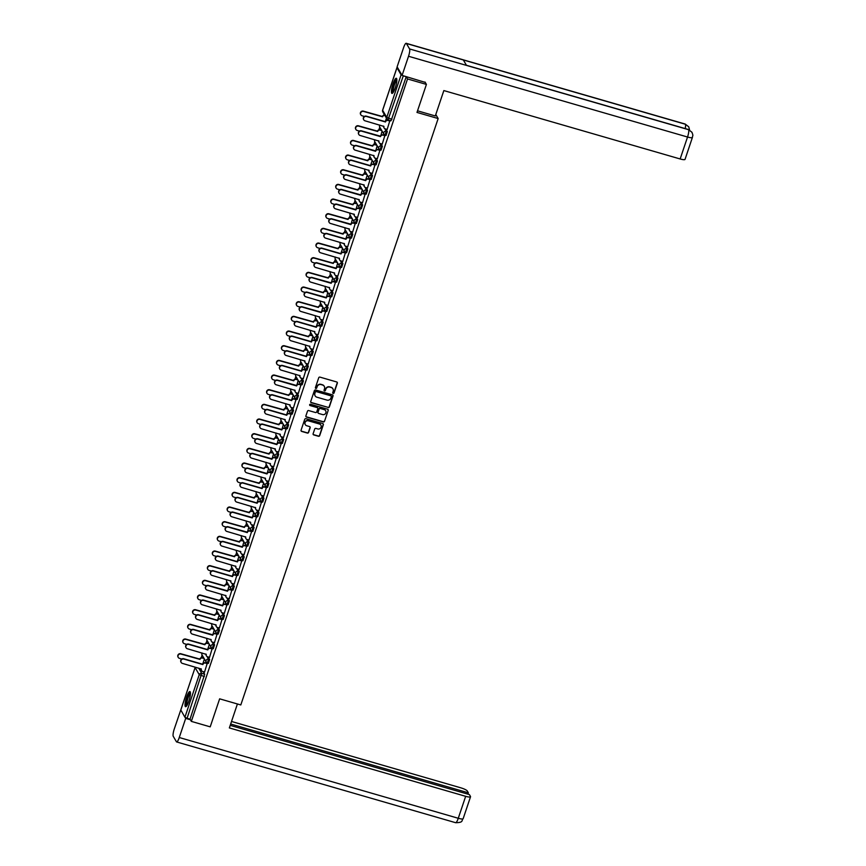 <?xml version="1.0" encoding="UTF-8"?>
<svg xmlns="http://www.w3.org/2000/svg" width="866" height="866" viewBox="0 0 866 866"><rect width="100%" height="100%" fill="white"/><g stroke="black" fill="none" stroke-linecap="round" stroke-linejoin="round"><path stroke-width="1.3" d="M333.183 393.424A0.693 0.66 149.8 0 0 334.049 392.969L337.35 383.162A0.996 0.953 149.8 0 0 336.722 381.971L319.955 377.121A0.996 0.953 149.8 0 0 318.72 377.771L315.419 387.578A0.693 0.66 149.8 0 0 315.852 388.412A0.693 0.66 149.8 0 0 316.718 387.957L317.151 386.68A3.172 3.042 149.8 0 1 321.124 384.591L322.52 385.002A3.172 3.042 149.8 0 1 324.512 388.812L324.079 390.079A0.693 0.66 149.8 0 0 324.512 390.912A0.693 0.66 149.8 0 0 325.389 390.458L325.811 389.191A3.172 3.042 149.8 0 1 329.784 387.102L331.18 387.503A3.172 3.042 149.8 0 1 333.172 391.324L332.739 392.59A0.693 0.66 149.8 0 0 333.183 393.424M332.739 392.991A0.693 0.66 149.8 0 0 333.897 392.72L337.199 382.913A0.996 0.953 149.8 0 0 337.188 382.274M315.408 387.979A0.693 0.66 149.8 0 0 316.577 387.697L317.151 386.68M324.068 390.49A0.693 0.66 149.8 0 0 325.237 390.209L325.811 389.191M395.275 87.802A7.881 1.678 -73.9 0 0 396.325 78.265A7.881 1.678 -73.9 0 0 392.991 83.883A7.881 1.678 -73.9 0 0 391.941 93.42A7.881 1.678 -73.9 0 0 395.275 87.802M188.875 701.081A7.881 1.678 -73.9 0 0 189.925 691.555A7.881 1.678 -73.9 0 0 186.591 697.173A7.881 1.678 -73.9 0 0 185.541 706.699A7.881 1.678 -73.9 0 0 188.875 701.081M313.124 433.714A0.996 0.953 149.8 0 0 313.752 434.916L318.45 436.269A0.996 0.953 149.8 0 0 319.695 435.62L323.354 424.73A0.996 0.953 149.8 0 0 322.737 423.539L305.969 418.689A0.996 0.953 149.8 0 0 304.724 419.339L301.065 430.229A0.996 0.953 149.8 0 0 301.682 431.42L307.365 433.065A0.996 0.953 149.8 0 0 308.61 432.415L310.18 427.75A0.996 0.953 149.8 0 0 309.552 426.559L306.737 425.747A2.652 2.544 149.8 0 1 305.546 421.71A2.652 2.544 149.8 0 1 308.393 420.811L319.435 424.004A2.652 2.544 149.8 0 1 320.626 428.031A2.652 2.544 149.8 0 1 317.779 428.941L315.938 428.41A0.996 0.953 149.8 0 0 314.694 429.06L313.124 433.714M425.033 82.032L426.418 84.413L416.99 112.428L438.153 118.555L240.802 704.956L219.639 698.83L210.211 726.845L191.332 721.378L407.529 78.947L406.23 76.728L403.296 75.872L388.033 119.833A2.024 1.938 149.8 0 1 386.918 118.978A2.024 2.024 0 0 0 388.109 119.898L390.977 120.688M426.418 84.413L407.529 78.947M328.106 407.572A0.996 0.953 149.8 0 0 329.351 406.923L333.02 396.033A0.996 0.953 149.8 0 0 332.392 394.842L315.625 389.992A0.996 0.953 149.8 0 0 314.38 390.642L310.721 401.532A0.996 0.953 149.8 0 0 311.338 402.722L327.965 407.323A0.996 0.953 149.8 0 0 329.21 406.674L332.869 395.784A0.996 0.953 149.8 0 0 332.858 395.145M328.182 410.387L324.523 421.277A0.996 0.953 149.8 0 1 323.278 421.926L306.51 417.076A0.996 0.953 149.8 0 1 305.893 415.875L307.462 411.22A0.996 0.953 149.8 0 1 308.697 410.571L315.505 412.53A0.996 0.953 149.8 0 0 316.74 411.88L317.79 408.795A0.996 0.953 149.8 0 0 317.162 407.594L310.082 405.548A0.693 0.66 149.8 0 1 309.768 404.498A0.693 0.66 149.8 0 1 310.515 404.26L327.565 409.196A0.996 0.953 149.8 0 1 328.182 410.387L324.523 421.277M203.218 671.637L204.701 674.192L201.767 673.337L187.088 718.304L184.902 717.254L180.821 709.99M384.136 114.182L383.811 115.156M379.773 127.14L378.875 129.824M374.837 141.797L373.939 144.481M369.901 156.465L369.003 159.149M364.965 171.132L364.066 173.817M360.04 185.789L359.13 188.474M355.103 200.457L354.194 203.142M350.167 215.125L349.258 217.81M345.231 229.793L344.322 232.478M345.231 245.955L346.779 248.607L345.512 252.363A2.024 1.938 -30.2 0 1 344.408 251.508L340.262 244.407L339.385 247.135M335.358 259.118L334.449 261.803M330.422 273.786L329.524 276.471M325.486 288.443L324.588 291.128M320.55 303.111L319.651 305.795M315.614 317.779L314.715 320.463M310.678 332.447L309.779 335.131M305.752 347.104L304.843 349.788M300.816 361.772L299.907 364.456M295.88 376.439L294.97 379.124M290.944 391.096L290.034 393.781M286.007 405.764L285.098 408.449M281.071 420.432L280.162 423.117M276.135 435.1L275.236 437.785M271.199 449.757L270.3 452.442M266.263 464.425L265.364 467.11M261.326 479.093L260.428 481.777M261.337 495.255L262.885 497.907L261.619 501.674A2.024 1.938 -30.2 0 1 260.504 500.808L256.368 493.707L255.492 496.435M251.454 508.418L250.555 511.102M246.529 523.086L245.619 525.77M241.592 537.743L240.683 540.438M236.656 552.411L235.747 555.095M231.72 567.078L230.811 569.763M226.784 581.746L225.874 584.431M221.848 596.403L220.949 599.088M216.911 611.071L216.013 613.756M211.975 625.739L211.077 628.424M207.039 640.396L206.14 643.081M202.103 655.064L201.204 657.749M191.332 721.378L190.033 719.159L187.088 718.304M397.516 67.537L396.964 67.721L401.099 74.822L403.296 75.872M387.167 129.435L389.83 120.742M382.242 144.092L384.894 135.41M377.305 158.759L379.957 150.078M372.369 173.427L375.021 164.746M367.433 188.084L370.085 179.403M362.497 202.752L365.149 194.071M357.561 217.42L360.213 208.738M352.624 232.088L355.276 223.396M347.688 246.745L350.351 238.063M342.752 261.413L345.415 252.731M337.816 276.081L340.479 267.388M332.88 290.738L335.543 282.056M327.954 305.406L330.606 296.724M323.018 320.074L325.67 311.392M318.082 334.741L320.734 326.049M313.146 349.399L315.798 340.717M308.209 364.066L310.862 355.385M303.273 378.734L305.925 370.042M298.337 393.391L300.989 384.71M293.401 408.059L296.064 399.378M288.465 422.727L291.128 414.045M283.528 437.384L286.191 428.702M278.592 452.052L281.255 443.37M273.667 466.72L276.319 458.038M268.731 481.388L271.383 472.695M263.794 496.045L266.447 487.363M258.858 510.713L261.51 502.031M253.922 525.381L256.574 516.699M248.986 540.038L251.638 531.356M244.05 554.705L246.702 546.024M239.113 569.373L241.776 560.692M234.177 584.041L236.84 575.349M229.241 598.698L231.904 590.017M224.305 613.366L226.968 604.685M219.369 628.034L222.032 619.352M214.443 642.691L217.095 634.009M209.507 657.359L212.159 648.677M204.571 672.027L207.223 663.345M208.154 656.969L209.637 659.524L208.598 659.221L207.331 662.977A2.024 1.938 -30.2 0 1 206.065 660.552A2.024 1.938 -30.2 0 1 208.598 659.221L207.05 656.569M213.09 642.301L214.573 644.856L213.534 644.553L212.267 648.32A2.024 1.938 -30.2 0 1 211.001 645.884A2.024 1.938 -30.2 0 1 213.534 644.553L211.986 641.901M218.026 627.644L219.509 630.199L218.47 629.896L217.204 633.652A2.024 1.938 -30.2 0 1 215.937 631.227A2.024 1.938 -30.2 0 1 218.47 629.896L216.922 627.233M222.963 612.976L224.446 615.531L223.406 615.228L222.14 618.984A2.024 1.938 -30.2 0 1 220.873 616.56A2.024 1.938 -30.2 0 1 223.406 615.228L221.858 612.565M227.888 598.309L229.382 600.863L228.343 600.56L227.076 604.327A2.024 1.938 -30.2 0 1 225.809 601.892A2.024 1.938 -30.2 0 1 228.343 600.56L226.795 597.908M232.824 583.641L234.318 586.195L233.268 585.892L232.012 589.659A2.024 1.938 -30.2 0 1 230.746 587.224A2.024 1.938 -30.2 0 1 233.268 585.892L231.72 583.24M237.76 568.984L239.254 571.538L238.204 571.235L236.938 574.992A2.024 1.938 -30.2 0 1 235.682 572.567A2.024 1.938 -30.2 0 1 238.204 571.235L236.656 568.572M242.696 554.316L244.19 556.87L243.14 556.567L241.874 560.324A2.024 1.938 -30.2 0 1 240.607 557.899A2.024 1.938 -30.2 0 1 243.14 556.567L241.592 553.915M247.633 539.648L249.127 542.203L248.077 541.899L246.81 545.667A2.024 1.938 -30.2 0 1 245.543 543.231A2.024 1.938 -30.2 0 1 248.077 541.899L246.529 539.247M252.569 524.991L254.052 527.546L253.013 527.242L251.746 530.999A2.024 1.938 -30.2 0 1 250.48 528.574A2.024 1.938 -30.2 0 1 253.013 527.242L251.465 524.58M257.505 510.323L258.988 512.878L257.949 512.575L256.682 516.331A2.024 1.938 -30.2 0 1 255.416 513.906A2.024 1.938 -30.2 0 1 257.949 512.575L256.401 509.922M262.441 495.655L263.924 498.21L262.885 497.907A2.024 1.938 -30.2 0 0 260.504 500.808A2.024 2.024 0 0 0 261.684 501.728L262.734 502.031L263.924 498.21M267.377 480.987L268.861 483.542L267.821 483.239L266.555 487.006A2.024 1.938 -30.2 0 1 265.288 484.57A2.024 1.938 -30.2 0 1 267.821 483.239L266.273 480.587M272.314 466.33L273.797 468.885L272.758 468.582L271.491 472.338A2.024 1.938 -30.2 0 1 270.224 469.913A2.024 1.938 -30.2 0 1 272.758 468.582L271.21 465.919M277.25 451.662L278.733 454.217L277.694 453.914L276.427 457.67A2.024 1.938 -30.2 0 1 275.161 455.245A2.024 1.938 -30.2 0 1 277.694 453.914L276.146 451.262M282.186 436.994L283.669 439.549L282.63 439.246L281.363 443.013A2.024 1.938 -30.2 0 1 280.097 440.577A2.024 1.938 -30.2 0 1 282.63 439.246L281.082 436.594M287.111 422.337L288.605 424.892L287.555 424.589L286.3 428.345A2.024 1.938 -30.2 0 1 285.033 425.92A2.024 1.938 -30.2 0 1 287.555 424.589L286.007 421.926M292.048 407.67L293.542 410.224L292.491 409.921L291.225 413.677A2.024 1.938 -30.2 0 1 289.969 411.253A2.024 1.938 -30.2 0 1 292.491 409.921L290.944 407.269M296.984 393.002L298.478 395.556L297.428 395.253L296.161 399.02A2.024 1.938 -30.2 0 1 294.895 396.585A2.024 1.938 -30.2 0 1 297.428 395.253L295.88 392.601M301.92 378.345L303.414 380.888L302.364 380.596L301.097 384.352A2.024 1.938 -30.2 0 1 299.831 381.917A2.024 1.938 -30.2 0 1 302.364 380.596L300.816 377.933M306.856 363.677L308.35 366.231L307.3 365.928L306.034 369.685A2.024 1.938 -30.2 0 1 304.767 367.26A2.024 1.938 -30.2 0 1 307.3 365.928L305.752 363.265M311.792 349.009L313.275 351.564L312.236 351.26L310.97 355.017A2.024 1.938 -30.2 0 1 309.703 352.592A2.024 1.938 -30.2 0 1 312.236 351.26L310.688 348.608M316.729 334.341L318.212 336.896L317.173 336.593L315.906 340.36A2.024 1.938 -30.2 0 1 314.639 337.924A2.024 1.938 -30.2 0 1 317.173 336.593L315.625 333.94M321.665 319.684L323.148 322.239L322.109 321.935L320.842 325.692A2.024 1.938 -30.2 0 1 319.576 323.267A2.024 1.938 -30.2 0 1 322.109 321.935L320.561 319.273M326.601 305.016L328.084 307.571L327.045 307.268L325.778 311.024A2.024 1.938 -30.2 0 1 324.512 308.599A2.024 1.938 -30.2 0 1 327.045 307.268L325.497 304.615M331.537 290.348L333.02 292.903L331.981 292.6L330.715 296.367A2.024 1.938 -30.2 0 1 329.448 293.931A2.024 1.938 -30.2 0 1 331.981 292.6L330.433 289.948M336.473 275.691L337.957 278.235L336.917 277.943L335.651 281.699A2.024 1.938 -30.2 0 1 334.384 279.263A2.024 1.938 -30.2 0 1 336.917 277.943L335.369 275.28M341.399 261.023L342.893 263.578L341.843 263.275L340.587 267.031A2.024 1.938 -30.2 0 1 339.32 264.606A2.024 1.938 -30.2 0 1 341.843 263.275L340.295 260.612M346.335 246.355L347.829 248.91L346.779 248.607A2.024 1.938 -30.2 0 0 344.408 251.508A2.024 2.024 0 0 0 345.588 252.428L346.627 252.731L347.829 248.91M351.271 231.687L352.765 234.242L351.715 233.939L350.449 237.706A2.024 1.938 -30.2 0 1 349.182 235.271A2.024 1.938 -30.2 0 1 351.715 233.939L350.167 231.287M356.207 217.03L357.701 219.585L356.651 219.282L355.385 223.038A2.024 1.938 -30.2 0 1 354.118 220.614A2.024 1.938 -30.2 0 1 356.651 219.282L355.103 216.619M361.144 202.363L362.637 204.917L361.587 204.614L360.321 208.37A2.024 1.938 -30.2 0 1 359.054 205.946A2.024 1.938 -30.2 0 1 361.587 204.614L360.04 201.962M366.08 187.695L367.563 190.249L366.524 189.946L365.257 193.713A2.024 1.938 -30.2 0 1 363.991 191.278A2.024 1.938 -30.2 0 1 366.524 189.946L364.976 187.294M371.016 173.038L372.499 175.581L371.46 175.289L370.193 179.046A2.024 1.938 -30.2 0 1 368.927 176.621A2.024 1.938 -30.2 0 1 371.46 175.289L369.912 172.626M375.952 158.37L377.435 160.924L376.396 160.621L375.13 164.378A2.024 1.938 -30.2 0 1 373.863 161.953A2.024 1.938 -30.2 0 1 376.396 160.621L374.848 157.958M380.888 143.702L382.371 146.257L381.332 145.953L380.066 149.721A2.024 1.938 -30.2 0 1 378.799 147.285A2.024 1.938 -30.2 0 1 381.332 145.953L379.784 143.301M385.825 129.034L387.308 131.589L386.268 131.286L385.002 135.053A2.024 1.938 -30.2 0 1 383.735 132.617A2.024 1.938 -30.2 0 1 386.268 131.286L384.72 128.633M438.153 118.555L435.793 114.507M385.262 121.641L386.431 118.144M208.37 663.28L209.637 659.524M213.307 648.623L214.573 644.856M218.243 633.955L219.509 630.199M223.179 619.287L224.446 615.531M228.115 604.62L229.382 600.863M233.051 589.962L234.318 586.195M237.988 575.295L239.254 571.538M242.924 560.627L244.19 556.87M247.86 545.97L249.127 542.203M252.796 531.302L254.052 527.546M257.732 516.634L258.988 512.878M267.594 487.309L268.861 483.542M272.53 472.641L273.797 468.885M277.466 457.973L278.733 454.217M282.403 443.316L283.669 439.549M287.339 428.648L288.605 424.892M292.275 413.98L293.542 410.224M297.211 399.323L298.478 395.556M302.147 384.656L303.414 380.888M307.084 369.988L308.35 366.231M312.02 355.32L313.275 351.564M316.945 340.663L318.212 336.896M321.881 325.995L323.148 322.239M326.818 311.327L328.084 307.571M331.754 296.67L333.02 292.903M336.69 282.002L337.957 278.235M341.626 267.334L342.893 263.578M351.499 238.009L352.765 234.242M356.435 223.341L357.701 219.585M361.371 208.674L362.637 204.917M366.307 194.016L367.563 190.249M371.233 179.349L372.499 175.581M376.169 164.681L377.435 160.924M381.105 150.013L382.371 146.257M386.041 135.356L387.308 131.589M190.033 719.159L204.701 674.192M406.23 76.728L391.053 120.753M385.121 135.746L383.108 135.172A2.024 1.938 149.8 0 0 380.585 136.492L382.079 131.091M380.185 150.413L378.171 149.829A2.024 1.938 149.8 0 0 375.649 151.16L377.143 145.759M370.453 165.633L372.207 160.416M365.517 180.301L367.271 175.084M365.387 194.406L363.374 193.822A2.024 1.938 149.8 0 0 360.841 195.153L362.334 189.751M360.451 209.074L358.437 208.489A2.024 1.938 149.8 0 0 355.904 209.821L357.398 204.408M355.515 223.742L353.501 223.157A2.024 1.938 149.8 0 0 350.968 224.489L352.462 219.076M345.772 238.962L347.537 233.744M340.836 253.619L342.6 248.412M340.706 267.735L338.693 267.15A2.024 1.938 149.8 0 0 336.16 268.482L337.664 263.069M335.77 282.392L333.756 281.818A2.024 1.938 149.8 0 0 331.223 283.15L332.728 277.737M330.834 297.06L328.82 296.475A2.024 1.938 149.8 0 0 326.298 297.807L327.792 292.405M325.897 311.728L323.884 311.143A2.024 1.938 149.8 0 0 321.362 312.474L322.856 307.062M316.166 326.947L317.919 321.73M311.23 341.615L312.983 336.398M306.293 356.272L308.047 351.055M301.357 370.94L303.111 365.723M301.227 385.045L299.214 384.472A2.024 1.938 149.8 0 0 296.681 385.803L298.175 380.39M291.485 400.276L293.249 395.058M286.549 414.933L288.313 409.715M286.419 429.049L284.405 428.464A2.024 1.938 149.8 0 0 281.872 429.796L283.377 424.383M281.482 443.706L279.469 443.121A2.024 1.938 149.8 0 0 276.936 444.453L278.441 439.051M276.546 458.374L274.533 457.789A2.024 1.938 149.8 0 0 272.011 459.121L273.504 453.708M271.61 473.042L269.597 472.457A2.024 1.938 149.8 0 0 267.074 473.789L268.568 468.376M261.878 488.262L263.632 483.044M256.942 502.93L258.696 497.712M256.812 517.034L254.799 516.45A2.024 1.938 149.8 0 0 252.266 517.781L253.76 512.369M251.876 531.702L249.863 531.118A2.024 1.938 149.8 0 0 247.33 532.449L248.823 527.037M246.94 546.359L244.926 545.775A2.024 1.938 149.8 0 0 242.393 547.106L243.887 541.705M237.197 561.579L238.962 556.362M232.261 576.247L234.026 571.03M232.131 590.352L230.118 589.778A2.024 1.938 149.8 0 0 227.585 591.099L229.089 585.697M227.195 605.02L225.182 604.436A2.024 1.938 149.8 0 0 222.649 605.767L224.153 600.365M217.463 620.24L219.217 615.022M217.323 634.345L215.309 633.771A2.024 1.938 149.8 0 0 212.787 635.103L214.281 629.69M207.591 649.576L209.345 644.358M202.655 664.233L204.408 659.015M332.858 388.737A3.172 3.042 149.8 0 0 331.039 387.254L331.18 387.503M325.67 388.942A3.172 3.042 149.8 0 1 329.643 386.853L331.039 387.254M324.198 386.225A3.172 3.042 149.8 0 0 322.369 384.742L322.52 385.002M316.999 386.431A3.172 3.042 149.8 0 1 320.972 384.342L322.369 384.742M310.732 402.17A0.996 0.953 149.8 0 0 311.197 402.474L327.965 407.323M331.364 396.671A0.693 0.66 149.8 0 0 330.931 395.838L316.22 391.584A0.693 0.66 149.8 0 0 315.343 392.038L314.899 393.37A3.172 3.042 149.8 0 0 316.88 397.191L326.947 400.103A3.172 3.042 149.8 0 0 330.92 398.014L331.364 396.671M315.062 395.708A3.172 3.042 149.8 0 1 314.748 393.121L315.202 391.789A0.693 0.66 149.8 0 1 316.068 391.324L330.79 395.589M305.904 416.514A0.996 0.953 149.8 0 0 306.369 416.817L323.137 421.677A0.996 0.953 149.8 0 0 324.371 421.017M317.627 407.897A0.996 0.953 149.8 0 0 317.021 407.345L310.082 405.548M322.563 414.576A2.652 2.544 149.8 0 0 325.681 410.776A2.652 2.544 149.8 0 0 324.22 409.64L320.333 408.514A0.996 0.953 149.8 0 0 319.089 409.163L318.049 412.259A0.996 0.953 149.8 0 0 318.666 413.45L322.563 414.576M325.605 410.646A2.652 2.544 149.8 0 0 324.068 409.391L324.22 409.64M318.06 412.898A0.996 0.953 149.8 0 1 317.898 412.01L318.937 408.914A0.996 0.953 149.8 0 1 320.182 408.265L324.068 409.391M328.041 410.138A0.996 0.953 149.8 0 0 328.03 409.499M320.821 425.011A2.652 2.544 149.8 0 0 319.294 423.755L319.435 424.004M305.2 424.481A2.652 2.544 149.8 0 1 308.253 420.551L319.294 423.755M301.076 430.867A0.996 0.953 149.8 0 0 301.541 431.171L307.224 432.816A0.996 0.953 149.8 0 0 308.458 432.156L310.028 427.501A0.996 0.953 149.8 0 0 310.017 426.862M313.135 434.353A0.996 0.953 149.8 0 0 313.6 434.656L318.309 436.02A0.996 0.953 149.8 0 0 319.543 435.371L323.213 424.481A0.996 0.953 149.8 0 0 323.202 423.842M384.85 115.427A2.024 1.938 149.8 0 0 382.588 116.813L363.558 111.454A2.327 2.23 149.8 0 0 360.83 114.788A2.327 2.23 149.8 0 0 362.107 115.784L364.37 116.434M360.732 114.626A2.327 2.23 -30.2 0 1 363.374 111.129L382.404 116.488A2.024 1.938 -30.2 0 1 384.666 115.102M390.057 121.088L388.044 120.504A2.024 1.938 149.8 0 0 385.511 121.835L385.327 121.511A2.024 1.938 -30.2 0 1 387.86 120.179L389.906 120.764M384.028 127.843A2.024 1.938 -30.2 0 1 383.746 126.219M363.666 119.649A2.327 2.23 -30.2 0 1 366.296 116.152L385.273 121.651M385.467 121.976L366.491 116.477A2.327 2.23 149.8 0 0 363.752 119.811A2.327 2.23 149.8 0 0 365.03 120.807L383.963 126.436A2.024 1.938 149.8 0 0 385.229 128.872L387.243 129.456M381.798 130.614L380.185 130.149A2.024 1.938 149.8 0 0 377.652 131.48L358.632 126.122A2.327 2.23 149.8 0 0 355.894 129.456A2.327 2.23 149.8 0 0 357.171 130.452L359.433 131.102M355.807 129.294A2.327 2.23 -30.2 0 1 358.437 125.797L377.468 131.145A2.024 1.938 -30.2 0 1 380.001 129.824L380.185 130.149M381.614 130.29L380.001 129.824M376.862 145.282L375.249 144.806A2.024 1.938 149.8 0 0 372.716 146.137L353.696 140.79A2.327 2.23 149.8 0 0 350.957 144.124A2.327 2.23 149.8 0 0 352.235 145.109L354.497 145.769M350.871 143.951A2.327 2.23 -30.2 0 1 353.501 140.465L372.532 145.813A2.024 1.938 -30.2 0 1 375.065 144.481L375.249 144.806M376.678 144.947L375.065 144.481M417.531 110.816L435.306 115.957L443.847 90.573L680.156 158.965L687.539 137.023L408.525 56.268L402.084 75.396L425.249 82.4M408.525 56.268A6.214 1.321 -73.9 0 0 409.575 48.94L466.514 65.415L463.342 59.971L406.403 43.495L409.575 48.94M406.403 43.495A6.214 1.321 -73.9 0 0 406.186 43.3A6.214 1.321 -73.9 0 0 403.556 47.727L397.115 66.855L402.084 75.396M692.41 137.445C692.562 135.085 693.536 136.46 691.956 132.314L688.589 129.694A6.214 1.321 -73.9 0 1 687.539 137.023A6.062 1.18 18.6 0 0 692.41 137.445L685.028 159.398A6.062 1.18 -161.4 0 1 680.156 158.965M685.19 128.59A6.214 1.321 -73.9 0 0 685.417 124.249L688.762 126.837L689.585 130.008M237.414 703.971L229.349 727.927L465.659 796.319A6.062 1.18 18.6 0 0 470.541 796.752A6.062 1.18 18.6 0 0 470.476 796.46L469.394 794.587L230.215 725.372M176.632 741.946A6.214 1.321 -73.9 0 0 179.262 737.518L458.276 818.273A6.062 1.18 18.6 0 0 463.148 818.695C461.177 820.34 464.122 822.57 455.646 822.7L176.632 741.946A6.214 1.321 -73.9 0 1 176.415 741.751L173.243 736.306A6.214 1.321 -73.9 0 1 174.282 728.977L180.799 709.871M179.262 737.518L185.692 718.39L185.183 717.503M467.9 794.165L468.354 792.812L467.261 790.939A6.062 1.18 18.6 0 0 460.69 787.789L231.525 721.465M468.354 792.812L230.67 724.019M185.692 718.39L190.379 719.743M393.045 92.63A6.82 1.451 106.1 0 1 392.753 92.402A6.82 1.451 106.1 0 1 393.727 84.9A6.82 1.451 106.1 0 1 396.834 79.52M393.38 92.077A6.322 1.342 -73.9 0 0 393.391 92.088A6.322 1.342 -73.9 0 1 394.084 85.799A6.322 1.342 -73.9 0 1 396.845 80.17M396.65 78.622A7.837 1.667 -73.9 0 0 393.294 85.604A7.837 1.667 -73.9 0 0 392.406 93.29M186.645 705.909A6.82 1.451 106.1 0 1 186.363 705.693A6.82 1.451 106.1 0 1 187.337 698.18A6.82 1.451 106.1 0 1 190.433 692.811M186.991 705.357A6.322 1.342 -73.9 0 0 187.002 705.379A6.322 1.342 -73.9 0 1 187.695 699.078A6.322 1.342 -73.9 0 1 190.455 693.45M190.26 691.912A7.837 1.667 -73.9 0 0 186.894 698.884A7.837 1.667 -73.9 0 0 186.017 706.58M358.73 134.306A2.327 2.23 -30.2 0 1 361.36 130.82L380.39 136.168A2.024 1.938 -30.2 0 1 382.924 134.836L384.969 135.432M379.091 142.5A2.024 1.938 -30.2 0 1 378.81 140.887M380.531 136.633L361.555 131.145A2.327 2.23 149.8 0 0 358.816 134.479A2.327 2.23 149.8 0 0 360.094 135.464L379.027 141.104A2.024 1.938 149.8 0 0 380.293 143.529L382.307 144.113M353.793 148.974A2.327 2.23 -30.2 0 1 356.424 145.488L375.454 150.836A2.024 1.938 -30.2 0 1 377.987 149.504L380.033 150.099M374.155 157.168A2.024 1.938 -30.2 0 1 373.874 155.544M375.595 151.301L356.619 145.813A2.327 2.23 149.8 0 0 353.88 149.147A2.327 2.23 149.8 0 0 355.157 150.132L374.09 155.772A2.024 1.938 149.8 0 0 375.357 158.197L377.37 158.781M371.936 159.939L370.312 159.474A2.024 1.938 149.8 0 0 367.779 160.805L348.76 155.458A2.327 2.23 149.8 0 0 346.021 158.781A2.327 2.23 149.8 0 0 347.298 159.777L349.561 160.437M345.935 158.619A2.327 2.23 -30.2 0 1 348.565 155.122L367.595 160.481A2.024 1.938 -30.2 0 1 370.128 159.149L370.312 159.474M371.741 159.615L370.128 159.149M367 174.607L365.376 174.142A2.024 1.938 149.8 0 0 362.854 175.473L343.824 170.115A2.327 2.23 149.8 0 0 341.085 173.449A2.327 2.23 149.8 0 0 342.362 174.445L344.625 175.094M340.998 173.287A2.327 2.23 -30.2 0 1 343.629 169.79L362.659 175.149A2.024 1.938 -30.2 0 1 365.192 173.817L365.376 174.142M366.805 174.282L365.192 173.817M362.064 189.275L360.44 188.81A2.024 1.938 149.8 0 0 357.918 190.13L338.887 184.783A2.327 2.23 149.8 0 0 336.149 188.117A2.327 2.23 149.8 0 0 337.426 189.102L339.699 189.762M336.062 187.944A2.327 2.23 -30.2 0 1 338.693 184.458L357.723 189.806A2.024 1.938 -30.2 0 1 360.256 188.474L360.44 188.81M361.869 188.95L360.256 188.474M375.259 165.081L373.246 164.497A2.024 1.938 149.8 0 0 370.713 165.828L370.518 165.503A2.024 1.938 -30.2 0 1 373.051 164.172L375.097 164.756M369.219 171.836A2.024 1.938 -30.2 0 1 368.938 170.212M348.857 163.642A2.327 2.23 -30.2 0 1 351.488 160.145L370.475 165.644M370.659 165.969L351.683 160.47A2.327 2.23 149.8 0 0 348.944 163.804A2.327 2.23 149.8 0 0 350.221 164.8L369.165 170.429A2.024 1.938 149.8 0 0 370.421 172.864L372.434 173.449M370.323 179.738L368.31 179.165A2.024 1.938 149.8 0 0 365.777 180.496L365.582 180.16A2.024 1.938 -30.2 0 1 368.115 178.829L370.161 179.424M364.294 186.493A2.024 1.938 -30.2 0 1 364.001 184.88M343.921 178.309A2.327 2.23 -30.2 0 1 346.552 174.813L365.539 180.301M365.723 180.637L346.746 175.138A2.327 2.23 149.8 0 0 344.008 178.472A2.327 2.23 149.8 0 0 345.296 179.468L364.229 185.097A2.024 1.938 149.8 0 0 365.484 187.532L367.509 188.106M338.985 192.966A2.327 2.23 -30.2 0 1 341.626 189.481L360.646 194.828A2.024 1.938 -30.2 0 1 363.179 193.497L365.225 194.092M359.358 201.161A2.024 1.938 -30.2 0 1 359.065 199.548M360.797 195.294L341.81 189.806A2.327 2.23 149.8 0 0 339.071 193.14A2.327 2.23 149.8 0 0 340.36 194.125L359.293 199.765A2.024 1.938 149.8 0 0 360.559 202.189L362.573 202.774M357.128 203.932L355.515 203.467A2.024 1.938 149.8 0 0 352.982 204.798L333.951 199.451A2.327 2.23 149.8 0 0 331.213 202.785A2.327 2.23 149.8 0 0 332.501 203.77L334.763 204.43M331.126 202.612A2.327 2.23 -30.2 0 1 333.756 199.126L352.787 204.473A2.024 1.938 -30.2 0 1 355.32 203.142L355.515 203.467M356.933 203.607L355.32 203.142M334.049 207.634A2.327 2.23 -30.2 0 1 336.69 204.138L355.71 209.496A2.024 1.938 -30.2 0 1 358.243 208.165L360.288 208.76M354.421 215.829A2.024 1.938 -30.2 0 1 354.129 214.205M355.861 209.962L336.874 204.473A2.327 2.23 149.8 0 0 334.135 207.797A2.327 2.23 149.8 0 0 335.423 208.793L354.356 214.432A2.024 1.938 149.8 0 0 355.623 216.857L357.636 217.442M352.191 218.6L350.578 218.135A2.024 1.938 149.8 0 0 348.045 219.466L329.015 214.108A2.327 2.23 149.8 0 0 326.276 217.442A2.327 2.23 149.8 0 0 327.565 218.438L329.827 219.087M326.19 217.279A2.327 2.23 -30.2 0 1 328.82 213.783L347.851 219.141A2.024 1.938 -30.2 0 1 350.384 217.81L350.578 218.135M351.997 218.275L350.384 217.81M329.112 222.302A2.327 2.23 -30.2 0 1 331.754 218.806L350.784 224.164A2.024 1.938 -30.2 0 1 353.306 222.833L355.352 223.417M349.485 230.486A2.024 1.938 -30.2 0 1 349.193 228.873M350.925 224.63L331.938 219.13A2.327 2.23 149.8 0 0 329.199 222.465A2.327 2.23 149.8 0 0 330.487 223.46L349.42 229.089A2.024 1.938 149.8 0 0 350.687 231.525L352.7 232.099M347.255 233.268L345.642 232.802A2.024 1.938 149.8 0 0 343.109 234.134L324.079 228.776A2.327 2.23 149.8 0 0 321.34 232.11A2.327 2.23 149.8 0 0 322.628 233.106L324.891 233.755M321.254 231.947A2.327 2.23 -30.2 0 1 323.895 228.451L342.914 233.798A2.024 1.938 -30.2 0 1 345.447 232.478L345.642 232.802M347.06 232.943L345.447 232.478M350.578 238.399L348.565 237.814A2.024 1.938 149.8 0 0 346.032 239.146L345.848 238.821A2.024 1.938 -30.2 0 1 348.37 237.49L350.416 238.085M344.549 245.154A2.024 1.938 -30.2 0 1 344.257 243.541M324.176 236.959A2.327 2.23 -30.2 0 1 326.818 233.474L345.794 238.962M345.989 239.287L327.002 233.798A2.327 2.23 149.8 0 0 324.274 237.132A2.327 2.23 149.8 0 0 325.551 238.118L344.484 243.757A2.024 1.938 149.8 0 0 345.75 246.182L347.764 246.767M342.319 247.936L340.706 247.459A2.024 1.938 149.8 0 0 338.173 248.791L319.143 243.443A2.327 2.23 149.8 0 0 316.404 246.778A2.327 2.23 149.8 0 0 317.692 247.763L319.955 248.423M316.317 246.604A2.327 2.23 -30.2 0 1 318.959 243.119L337.978 248.466A2.024 1.938 -30.2 0 1 340.511 247.135L340.706 247.459M342.135 247.6L340.511 247.135M345.642 253.067L343.629 252.482A2.024 1.938 149.8 0 0 341.096 253.814L340.912 253.489A2.024 1.938 -30.2 0 1 343.434 252.158L345.48 252.753M339.613 259.822A2.024 1.938 -30.2 0 1 339.32 258.198M319.251 251.627A2.327 2.23 -30.2 0 1 321.881 248.141L340.858 253.63M341.052 253.954L322.065 248.466A2.327 2.23 149.8 0 0 319.337 251.8A2.327 2.23 149.8 0 0 320.615 252.785L339.548 258.425A2.024 1.938 149.8 0 0 340.814 260.85L342.828 261.435M337.383 262.593L335.77 262.127A2.024 1.938 149.8 0 0 333.237 263.459L314.206 258.111A2.327 2.23 149.8 0 0 311.468 261.435A2.327 2.23 149.8 0 0 312.756 262.43L315.018 263.091M311.381 261.272A2.327 2.23 -30.2 0 1 314.022 257.776L333.053 263.134A2.024 1.938 -30.2 0 1 335.575 261.803L335.77 262.127M337.199 262.268L335.575 261.803M314.315 266.295A2.327 2.23 -30.2 0 1 316.945 262.799L335.976 268.157A2.024 1.938 -30.2 0 1 338.509 266.825L340.544 267.41M334.677 274.49A2.024 1.938 -30.2 0 1 334.395 272.866M336.116 268.622L317.14 263.123A2.327 2.23 149.8 0 0 314.401 266.457A2.327 2.23 149.8 0 0 315.679 267.453L334.612 273.082A2.024 1.938 149.8 0 0 335.878 275.518L337.892 276.102M332.447 277.261L330.834 276.795A2.024 1.938 149.8 0 0 328.301 278.127L309.27 272.768A2.327 2.23 149.8 0 0 306.542 276.102A2.327 2.23 149.8 0 0 307.82 277.098L310.082 277.748M306.445 275.94A2.327 2.23 -30.2 0 1 309.086 272.444L328.117 277.802A2.024 1.938 -30.2 0 1 330.639 276.471L330.834 276.795M332.263 276.936L330.639 276.471M309.379 280.952A2.327 2.23 -30.2 0 1 312.009 277.466L331.039 282.814A2.024 1.938 -30.2 0 1 333.572 281.482L335.618 282.078M329.74 289.147A2.024 1.938 -30.2 0 1 329.459 287.534M331.18 283.29L312.204 277.791A2.327 2.23 149.8 0 0 309.465 281.125A2.327 2.23 149.8 0 0 310.742 282.121L329.675 287.75A2.024 1.938 149.8 0 0 330.942 290.175L332.955 290.76M327.51 291.929L325.897 291.463A2.024 1.938 149.8 0 0 323.364 292.784L304.334 287.436A2.327 2.23 149.8 0 0 301.606 290.77A2.327 2.23 149.8 0 0 302.884 291.755L305.146 292.416M301.52 290.597A2.327 2.23 -30.2 0 1 304.15 287.111L323.18 292.459A2.024 1.938 -30.2 0 1 325.713 291.128L325.897 291.463M327.326 291.604L325.713 291.128M304.442 295.62A2.327 2.23 -30.2 0 1 307.073 292.134L326.103 297.482A2.024 1.938 -30.2 0 1 328.636 296.15L330.682 296.746M324.804 303.814A2.024 1.938 -30.2 0 1 324.523 302.202M326.244 297.947L307.268 292.459A2.327 2.23 149.8 0 0 304.529 295.793A2.327 2.23 149.8 0 0 305.806 296.778L324.739 302.418A2.024 1.938 149.8 0 0 326.006 304.843L328.019 305.427M322.574 306.586L320.961 306.12A2.024 1.938 149.8 0 0 318.428 307.452L299.409 302.104A2.327 2.23 149.8 0 0 296.67 305.438A2.327 2.23 149.8 0 0 297.947 306.423L300.21 307.084M296.583 305.265A2.327 2.23 -30.2 0 1 299.214 301.779L318.244 307.127A2.024 1.938 -30.2 0 1 320.777 305.795L320.961 306.12M322.39 306.261L320.777 305.795M299.506 310.288A2.327 2.23 -30.2 0 1 302.137 306.791L321.167 312.15A2.024 1.938 -30.2 0 1 323.7 310.818L325.746 311.414M319.868 318.482A2.024 1.938 -30.2 0 1 319.586 316.859M321.308 312.615L302.331 307.116A2.327 2.23 149.8 0 0 299.593 310.45A2.327 2.23 149.8 0 0 300.87 311.446L319.803 317.075A2.024 1.938 149.8 0 0 321.07 319.511L323.083 320.095M317.649 321.254L316.025 320.788A2.024 1.938 149.8 0 0 313.492 322.12L294.472 316.761A2.327 2.23 149.8 0 0 291.734 320.095A2.327 2.23 149.8 0 0 293.011 321.091L295.274 321.741M291.647 319.933A2.327 2.23 -30.2 0 1 294.278 316.436L313.308 321.795A2.024 1.938 -30.2 0 1 315.841 320.463L316.025 320.788M317.454 320.929L315.841 320.463M320.972 326.395L318.948 325.811A2.024 1.938 149.8 0 0 316.426 327.142L316.231 326.818A2.024 1.938 -30.2 0 1 318.764 325.486L320.81 326.071M314.932 333.139A2.024 1.938 -30.2 0 1 314.65 331.526M294.57 324.956A2.327 2.23 -30.2 0 1 297.2 321.459L316.187 326.958M316.371 327.283L297.395 321.784A2.327 2.23 149.8 0 0 294.656 325.118A2.327 2.23 149.8 0 0 295.934 326.114L314.867 331.743A2.024 1.938 149.8 0 0 316.133 334.179L318.147 334.752M312.713 335.921L311.089 335.456A2.024 1.938 149.8 0 0 308.567 336.787L289.536 331.429A2.327 2.23 149.8 0 0 286.798 334.763A2.327 2.23 149.8 0 0 288.075 335.759L290.337 336.409M286.711 334.601A2.327 2.23 -30.2 0 1 289.341 331.104L308.372 336.452A2.024 1.938 -30.2 0 1 310.905 335.131L311.089 335.456M312.518 335.597L310.905 335.131M316.036 341.052L314.022 340.468A2.024 1.938 149.8 0 0 311.489 341.799L311.295 341.475A2.024 1.938 -30.2 0 1 313.828 340.143L315.874 340.739M310.006 347.807A2.024 1.938 -30.2 0 1 309.714 346.194M289.634 339.613A2.327 2.23 -30.2 0 1 292.264 336.127L311.251 341.615M311.435 341.94L292.459 336.452A2.327 2.23 149.8 0 0 289.72 339.786A2.327 2.23 149.8 0 0 291.008 340.771L309.941 346.411A2.024 1.938 149.8 0 0 311.197 348.836L313.221 349.42M307.776 350.589L306.153 350.113A2.024 1.938 149.8 0 0 303.63 351.444L284.6 346.097A2.327 2.23 149.8 0 0 281.861 349.431A2.327 2.23 149.8 0 0 283.139 350.416L285.412 351.076M281.775 349.258A2.327 2.23 -30.2 0 1 284.405 345.772L303.436 351.12A2.024 1.938 -30.2 0 1 305.969 349.788L306.153 350.113M307.582 350.254L305.969 349.788M311.1 355.72L309.086 355.136A2.024 1.938 149.8 0 0 306.553 356.467L306.358 356.142A2.024 1.938 -30.2 0 1 308.891 354.811L310.937 355.406M305.07 362.475A2.024 1.938 -30.2 0 1 304.778 360.851M284.697 354.281A2.327 2.23 -30.2 0 1 287.339 350.784L306.315 356.283M306.499 356.608L287.523 351.12A2.327 2.23 149.8 0 0 284.784 354.443A2.327 2.23 149.8 0 0 286.072 355.439L305.005 361.079A2.024 1.938 149.8 0 0 306.272 363.504L308.285 364.088M302.84 365.246L301.227 364.781A2.024 1.938 149.8 0 0 298.694 366.112L279.664 360.765A2.327 2.23 149.8 0 0 276.925 364.088A2.327 2.23 149.8 0 0 278.213 365.084L280.476 365.744M276.839 363.926A2.327 2.23 -30.2 0 1 279.469 360.429L298.499 365.788A2.024 1.938 -30.2 0 1 301.032 364.456L301.227 364.781M302.645 364.922L301.032 364.456M306.163 370.388L304.15 369.804A2.024 1.938 149.8 0 0 301.617 371.135L301.422 370.81A2.024 1.938 -30.2 0 1 303.955 369.479L306.001 370.063M300.134 377.143A2.024 1.938 -30.2 0 1 299.842 375.519M279.761 368.948A2.327 2.23 -30.2 0 1 282.403 365.452L301.379 370.951M301.574 371.276L282.587 365.777A2.327 2.23 149.8 0 0 279.848 369.111A2.327 2.23 149.8 0 0 281.136 370.107L300.069 375.736A2.024 1.938 149.8 0 0 301.336 378.171L303.349 378.756M297.904 379.914L296.291 379.449A2.024 1.938 149.8 0 0 293.758 380.78L274.728 375.422A2.327 2.23 149.8 0 0 271.989 378.756A2.327 2.23 149.8 0 0 273.277 379.752L275.54 380.401M271.902 378.594A2.327 2.23 -30.2 0 1 274.533 375.097L293.563 380.455A2.024 1.938 -30.2 0 1 296.096 379.124L296.291 379.449M297.709 379.589L296.096 379.124M274.825 383.606A2.327 2.23 -30.2 0 1 277.466 380.12L296.486 385.467A2.024 1.938 -30.2 0 1 299.019 384.136L301.065 384.731M295.198 391.8A2.024 1.938 -30.2 0 1 294.905 390.187M296.637 385.944L277.65 380.445A2.327 2.23 149.8 0 0 274.912 383.779A2.327 2.23 149.8 0 0 276.2 384.775L295.133 390.404A2.024 1.938 149.8 0 0 296.399 392.828L298.413 393.413M292.968 394.582L291.355 394.106A2.024 1.938 149.8 0 0 288.822 395.437L269.791 390.09A2.327 2.23 149.8 0 0 267.053 393.424A2.327 2.23 149.8 0 0 268.341 394.409L270.603 395.069M266.966 393.251A2.327 2.23 -30.2 0 1 269.607 389.765L288.627 395.113A2.024 1.938 -30.2 0 1 291.16 393.781L291.355 394.106M292.773 394.257L291.16 393.781M296.291 399.713L294.278 399.129A2.024 1.938 149.8 0 0 291.745 400.46L291.561 400.135A2.024 1.938 -30.2 0 1 294.083 398.804L296.129 399.399M290.262 406.468A2.024 1.938 -30.2 0 1 289.969 404.844M269.889 398.273A2.327 2.23 -30.2 0 1 272.53 394.788L291.506 400.276M291.701 400.601L272.714 395.113A2.327 2.23 149.8 0 0 269.986 398.447A2.327 2.23 149.8 0 0 271.264 399.432L290.197 405.072A2.024 1.938 149.8 0 0 291.463 407.496L293.477 408.081M288.032 409.239L286.419 408.774A2.024 1.938 149.8 0 0 283.886 410.105L264.855 404.758A2.327 2.23 149.8 0 0 262.117 408.092A2.327 2.23 149.8 0 0 263.405 409.077L265.667 409.737M262.03 407.918A2.327 2.23 -30.2 0 1 264.671 404.433L283.691 409.78A2.024 1.938 -30.2 0 1 286.224 408.449L286.419 408.774M287.848 408.914L286.224 408.449M291.355 414.381L289.341 413.796A2.024 1.938 149.8 0 0 286.808 415.128L286.624 414.803A2.024 1.938 -30.2 0 1 289.147 413.472L291.192 414.067M285.325 421.136A2.024 1.938 -30.2 0 1 285.033 419.512M264.953 412.941A2.327 2.23 -30.2 0 1 267.594 409.445L286.57 414.944M286.765 415.269L267.778 409.77A2.327 2.23 149.8 0 0 265.05 413.104A2.327 2.23 149.8 0 0 266.327 414.1L285.26 419.729A2.024 1.938 149.8 0 0 286.527 422.164L288.54 422.749M283.095 423.907L281.482 423.442A2.024 1.938 149.8 0 0 278.949 424.773L259.919 419.415A2.327 2.23 149.8 0 0 257.18 422.749A2.327 2.23 149.8 0 0 258.469 423.745L260.731 424.394M257.094 422.586A2.327 2.23 -30.2 0 1 259.735 419.09L278.765 424.448A2.024 1.938 -30.2 0 1 281.288 423.117L281.482 423.442M282.911 423.582L281.288 423.117M260.027 427.609A2.327 2.23 -30.2 0 1 262.658 424.113L281.688 429.46A2.024 1.938 -30.2 0 1 284.221 428.14L286.256 428.724M280.389 435.793A2.024 1.938 -30.2 0 1 280.108 434.18M281.829 429.937L262.853 424.437A2.327 2.23 149.8 0 0 260.114 427.772A2.327 2.23 149.8 0 0 261.391 428.767L280.324 434.396A2.024 1.938 149.8 0 0 281.591 436.832L283.604 437.406M278.159 438.575L276.546 438.109A2.024 1.938 149.8 0 0 274.013 439.441L254.983 434.082A2.327 2.23 149.8 0 0 252.255 437.417A2.327 2.23 149.8 0 0 253.532 438.413L255.795 439.062M252.158 437.254A2.327 2.23 -30.2 0 1 254.799 433.758L273.829 439.105A2.024 1.938 -30.2 0 1 276.351 437.774L276.546 438.109M277.975 438.25L276.351 437.774M255.091 442.266A2.327 2.23 -30.2 0 1 257.722 438.781L276.752 444.128A2.024 1.938 -30.2 0 1 279.285 442.797L281.331 443.392M275.453 450.461A2.024 1.938 -30.2 0 1 275.171 448.848M276.893 444.594L257.916 439.105A2.327 2.23 149.8 0 0 255.178 442.439A2.327 2.23 149.8 0 0 256.455 443.424L275.388 449.064A2.024 1.938 149.8 0 0 276.655 451.489L278.668 452.074M273.223 453.243L271.61 452.766A2.024 1.938 149.8 0 0 269.077 454.098L250.047 448.75A2.327 2.23 149.8 0 0 247.319 452.084A2.327 2.23 149.8 0 0 248.596 453.07L250.859 453.73M247.232 451.911A2.327 2.23 -30.2 0 1 249.863 448.426L268.893 453.773A2.024 1.938 -30.2 0 1 271.426 452.442L271.61 452.766M273.039 452.907L271.426 452.442M250.155 456.934A2.327 2.23 -30.2 0 1 252.785 453.438L271.816 458.796A2.024 1.938 -30.2 0 1 274.349 457.465L276.395 458.06M270.517 465.129A2.024 1.938 -30.2 0 1 270.235 463.505M271.956 459.261L252.98 453.773A2.327 2.23 149.8 0 0 250.242 457.096A2.327 2.23 149.8 0 0 251.519 458.092L270.452 463.732A2.024 1.938 149.8 0 0 271.718 466.157L273.732 466.742M268.287 467.9L266.674 467.434A2.024 1.938 149.8 0 0 264.141 468.766L245.121 463.418A2.327 2.23 149.8 0 0 242.383 466.742A2.327 2.23 149.8 0 0 243.66 467.737L245.922 468.387M242.296 466.579A2.327 2.23 -30.2 0 1 244.926 463.083L263.957 468.441A2.024 1.938 -30.2 0 1 266.49 467.11L266.674 467.434M268.103 467.575L266.49 467.11M245.219 471.602A2.327 2.23 -30.2 0 1 247.849 468.105L266.88 473.464A2.024 1.938 -30.2 0 1 269.413 472.132L271.459 472.717M265.581 479.796A2.024 1.938 -30.2 0 1 265.299 478.173M267.02 473.929L248.044 468.43A2.327 2.23 149.8 0 0 245.305 471.764A2.327 2.23 149.8 0 0 246.583 472.76L265.516 478.389A2.024 1.938 149.8 0 0 266.782 480.825L268.796 481.409M263.361 482.568L261.738 482.102A2.024 1.938 149.8 0 0 259.205 483.434L240.185 478.075A2.327 2.23 149.8 0 0 237.446 481.409A2.327 2.23 149.8 0 0 238.724 482.405L240.986 483.055M237.36 481.247A2.327 2.23 -30.2 0 1 239.99 477.751L259.021 483.109A2.024 1.938 -30.2 0 1 261.554 481.777L261.738 482.102M263.167 482.243L261.554 481.777M266.685 487.699L264.66 487.125A2.024 1.938 149.8 0 0 262.138 488.446L261.943 488.121A2.024 1.938 -30.2 0 1 264.476 486.789L266.522 487.385M260.644 494.454A2.024 1.938 -30.2 0 1 260.363 492.841M240.283 486.259A2.327 2.23 -30.2 0 1 242.913 482.773L261.9 488.262M262.084 488.597L243.108 483.098A2.327 2.23 149.8 0 0 240.369 486.432A2.327 2.23 149.8 0 0 241.646 487.417L260.579 493.057A2.024 1.938 149.8 0 0 261.846 495.482L263.859 496.066M258.425 497.236L256.801 496.759A2.024 1.938 149.8 0 0 254.279 498.091L235.249 492.743A2.327 2.23 149.8 0 0 232.51 496.077A2.327 2.23 149.8 0 0 233.788 497.062L236.05 497.723M232.424 495.904A2.327 2.23 -30.2 0 1 235.054 492.418L254.084 497.766A2.024 1.938 -30.2 0 1 256.617 496.435L256.801 496.759M258.23 496.911L256.617 496.435M261.749 502.367L259.735 501.782A2.024 1.938 149.8 0 0 257.202 503.114L257.007 502.789A2.024 1.938 -30.2 0 1 259.54 501.457L261.586 502.053M255.719 509.121A2.024 1.938 -30.2 0 1 255.427 507.498M235.346 500.927A2.327 2.23 -30.2 0 1 237.977 497.441L256.964 502.93M257.148 503.254L238.172 497.766A2.327 2.23 149.8 0 0 235.433 501.1A2.327 2.23 149.8 0 0 236.721 502.085L255.654 507.725A2.024 1.938 149.8 0 0 256.91 510.15L258.934 510.734M253.489 511.893L251.865 511.427A2.024 1.938 149.8 0 0 249.343 512.759L230.313 507.411A2.327 2.23 149.8 0 0 227.574 510.745A2.327 2.23 149.8 0 0 228.851 511.73L231.114 512.391M227.487 510.572A2.327 2.23 -30.2 0 1 230.118 507.086L249.148 512.434A2.024 1.938 -30.2 0 1 251.681 511.102L251.865 511.427M253.294 511.568L251.681 511.102M230.41 515.595A2.327 2.23 -30.2 0 1 233.041 512.098L252.071 517.457A2.024 1.938 -30.2 0 1 254.604 516.125L256.65 516.71M250.783 523.789A2.024 1.938 -30.2 0 1 250.49 522.166M252.212 517.922L233.235 512.423A2.327 2.23 149.8 0 0 230.497 515.757A2.327 2.23 149.8 0 0 231.785 516.753L250.718 522.382A2.024 1.938 149.8 0 0 251.984 524.818L253.998 525.402M248.553 526.56L246.94 526.095A2.024 1.938 149.8 0 0 244.407 527.426L225.376 522.068A2.327 2.23 149.8 0 0 222.638 525.402A2.327 2.23 149.8 0 0 223.915 526.398L226.188 527.048M222.551 525.24A2.327 2.23 -30.2 0 1 225.182 521.743L244.212 527.102A2.024 1.938 -30.2 0 1 246.745 525.77L246.94 526.095M248.358 526.236L246.745 525.77M225.474 530.263A2.327 2.23 -30.2 0 1 228.115 526.766L247.135 532.114A2.024 1.938 -30.2 0 1 249.668 530.793L251.714 531.378M245.847 538.446A2.024 1.938 -30.2 0 1 245.554 536.833M247.286 532.59L228.299 527.091A2.327 2.23 149.8 0 0 225.561 530.425A2.327 2.23 149.8 0 0 226.849 531.421L245.782 537.05A2.024 1.938 149.8 0 0 247.048 539.486L249.062 540.059M243.617 541.228L242.004 540.763A2.024 1.938 149.8 0 0 239.471 542.094L220.44 536.736A2.327 2.23 149.8 0 0 217.702 540.07A2.327 2.23 149.8 0 0 218.99 541.066L221.252 541.715M217.615 539.897A2.327 2.23 -30.2 0 1 220.245 536.411L239.276 541.759A2.024 1.938 -30.2 0 1 241.809 540.427L242.004 540.763M243.422 540.904L241.809 540.427M220.538 544.92A2.327 2.23 -30.2 0 1 223.179 541.434L242.199 546.782A2.024 1.938 -30.2 0 1 244.732 545.45L246.778 546.045M240.91 553.114A2.024 1.938 -30.2 0 1 240.618 551.501M242.35 547.247L223.363 541.759A2.327 2.23 149.8 0 0 220.624 545.093A2.327 2.23 149.8 0 0 221.912 546.078L240.845 551.718A2.024 1.938 149.8 0 0 242.112 554.143L244.125 554.727M238.68 555.896L237.067 555.42A2.024 1.938 149.8 0 0 234.534 556.751L215.504 551.404A2.327 2.23 149.8 0 0 212.765 554.738A2.327 2.23 149.8 0 0 214.054 555.723L216.316 556.383M212.679 554.565A2.327 2.23 -30.2 0 1 215.32 551.079L234.34 556.427A2.024 1.938 -30.2 0 1 236.873 555.095L237.067 555.42M238.486 555.561L236.873 555.095M242.004 561.027L239.99 560.443A2.024 1.938 149.8 0 0 237.457 561.774L237.273 561.449A2.024 1.938 -30.2 0 1 239.795 560.118L241.841 560.713M235.974 567.782A2.024 1.938 -30.2 0 1 235.682 566.158M215.602 559.588A2.327 2.23 -30.2 0 1 218.243 556.091L237.219 561.59M237.414 561.915L218.427 556.427A2.327 2.23 149.8 0 0 215.699 559.75A2.327 2.23 149.8 0 0 216.976 560.746L235.909 566.386A2.024 1.938 149.8 0 0 237.176 568.81L239.189 569.395M233.744 570.553L232.131 570.088A2.024 1.938 149.8 0 0 229.598 571.419L210.568 566.061A2.327 2.23 149.8 0 0 207.829 569.395A2.327 2.23 149.8 0 0 209.117 570.391L211.38 571.04M207.743 569.233A2.327 2.23 -30.2 0 1 210.384 565.736L229.403 571.095A2.024 1.938 -30.2 0 1 231.936 569.763L232.131 570.088M233.56 570.229L231.936 569.763M237.067 575.695L235.054 575.111A2.024 1.938 149.8 0 0 232.521 576.442L232.337 576.117A2.024 1.938 -30.2 0 1 234.859 574.786L236.905 575.37M231.038 582.45A2.024 1.938 -30.2 0 1 230.746 580.826M210.665 574.255A2.327 2.23 -30.2 0 1 213.307 570.759L232.283 576.258M232.478 576.583L213.491 571.084A2.327 2.23 149.8 0 0 210.763 574.418A2.327 2.23 149.8 0 0 212.04 575.414L230.973 581.043A2.024 1.938 149.8 0 0 232.24 583.478L234.253 584.063M228.808 585.221L227.195 584.756A2.024 1.938 149.8 0 0 224.662 586.087L205.632 580.729A2.327 2.23 149.8 0 0 202.893 584.063A2.327 2.23 149.8 0 0 204.181 585.059L206.444 585.708M202.806 583.9A2.327 2.23 -30.2 0 1 205.448 580.404L224.478 585.762A2.024 1.938 -30.2 0 1 227 584.431L227.195 584.756M228.624 584.896L227 584.431M205.74 588.912A2.327 2.23 -30.2 0 1 208.37 585.427L227.401 590.774A2.024 1.938 -30.2 0 1 229.934 589.443L231.969 590.038M226.102 597.107A2.024 1.938 -30.2 0 1 225.82 595.494M227.541 591.24L208.565 585.752A2.327 2.23 149.8 0 0 205.827 589.086A2.327 2.23 149.8 0 0 207.104 590.071L226.037 595.711A2.024 1.938 149.8 0 0 227.303 598.135L229.317 598.72M223.872 599.889L222.259 599.413A2.024 1.938 149.8 0 0 219.726 600.744L200.696 595.397A2.327 2.23 149.8 0 0 197.968 598.731A2.327 2.23 149.8 0 0 199.245 599.716L201.507 600.376M197.87 598.558A2.327 2.23 -30.2 0 1 200.511 595.072L219.542 600.419A2.024 1.938 -30.2 0 1 222.064 599.088L222.259 599.413M223.688 599.553L222.064 599.088M200.804 603.58A2.327 2.23 -30.2 0 1 203.434 600.095L222.465 605.442A2.024 1.938 -30.2 0 1 224.998 604.111L227.044 604.706M221.166 611.775A2.024 1.938 -30.2 0 1 220.884 610.151M222.605 605.908L203.629 600.419A2.327 2.23 149.8 0 0 200.89 603.754A2.327 2.23 149.8 0 0 202.168 604.739L221.101 610.378A2.024 1.938 149.8 0 0 222.367 612.803L224.381 613.388M218.936 614.546L217.323 614.081A2.024 1.938 149.8 0 0 214.79 615.412L195.759 610.065A2.327 2.23 149.8 0 0 193.031 613.388A2.327 2.23 149.8 0 0 194.309 614.384L196.571 615.044M192.945 613.225A2.327 2.23 -30.2 0 1 195.575 609.729L214.606 615.087A2.024 1.938 -30.2 0 1 217.128 613.756L217.323 614.081M218.752 614.221L217.128 613.756M222.259 619.688L220.245 619.103A2.024 1.938 149.8 0 0 217.712 620.435L217.528 620.11A2.024 1.938 -30.2 0 1 220.061 618.779L222.107 619.363M216.229 626.443A2.024 1.938 -30.2 0 1 215.948 624.819M195.868 618.248A2.327 2.23 -30.2 0 1 198.498 614.752L217.485 620.251M217.669 620.576L198.693 615.077A2.327 2.23 149.8 0 0 195.954 618.411A2.327 2.23 149.8 0 0 197.231 619.407L216.164 625.035A2.024 1.938 149.8 0 0 217.431 627.471L219.444 628.056M213.999 629.214L212.386 628.748A2.024 1.938 149.8 0 0 209.853 630.08L190.834 624.722A2.327 2.23 149.8 0 0 188.095 628.056A2.327 2.23 149.8 0 0 189.373 629.052L191.635 629.701M188.009 627.893A2.327 2.23 -30.2 0 1 190.639 624.397L209.669 629.755A2.024 1.938 -30.2 0 1 212.202 628.424L212.386 628.748M213.815 628.889L212.202 628.424M190.931 632.916A2.327 2.23 -30.2 0 1 193.562 629.42L212.592 634.767A2.024 1.938 -30.2 0 1 215.125 633.447L217.171 634.031M211.293 641.1A2.024 1.938 -30.2 0 1 211.012 639.487M212.733 635.243L193.757 629.744A2.327 2.23 149.8 0 0 191.018 633.078A2.327 2.23 149.8 0 0 192.295 634.074L211.228 639.703A2.024 1.938 149.8 0 0 212.495 642.139L214.508 642.713M209.074 643.882L207.45 643.416A2.024 1.938 149.8 0 0 204.917 644.748L185.898 639.389A2.327 2.23 149.8 0 0 183.159 642.724A2.327 2.23 149.8 0 0 184.436 643.719L186.699 644.369M183.072 642.55A2.327 2.23 -30.2 0 1 185.703 639.065L204.733 644.412A2.024 1.938 -30.2 0 1 207.266 643.081L207.45 643.416M208.879 643.557L207.266 643.081M212.397 649.013L210.373 648.428A2.024 1.938 149.8 0 0 207.851 649.76L207.656 649.435A2.024 1.938 -30.2 0 1 210.189 648.104L212.235 648.699M206.357 655.768A2.024 1.938 -30.2 0 1 206.076 654.155M185.995 647.573A2.327 2.23 -30.2 0 1 188.626 644.087L207.613 649.576M207.797 649.901L188.82 644.412A2.327 2.23 149.8 0 0 186.082 647.746A2.327 2.23 149.8 0 0 187.359 648.731L206.292 654.371A2.024 1.938 149.8 0 0 207.559 656.796L209.572 657.381M204.138 658.539L202.514 658.073A2.024 1.938 149.8 0 0 199.992 659.405L180.962 654.057A2.327 2.23 149.8 0 0 178.223 657.391A2.327 2.23 149.8 0 0 179.5 658.377L181.763 659.037M178.136 657.218A2.327 2.23 -30.2 0 1 180.767 653.733L199.797 659.08A2.024 1.938 -30.2 0 1 202.33 657.749L202.514 658.073M203.943 658.214L202.33 657.749M207.461 663.681L205.448 663.096A2.024 1.938 149.8 0 0 202.915 664.428L202.72 664.103A2.024 1.938 -30.2 0 1 205.253 662.771L207.299 663.367M201.421 670.436A2.024 1.938 -30.2 0 1 201.139 668.812M181.059 662.241A2.327 2.23 -30.2 0 1 183.689 658.745L202.676 664.244M202.861 664.568L183.884 659.08A2.327 2.23 149.8 0 0 181.146 662.403A2.327 2.23 149.8 0 0 182.434 663.399L201.367 669.039A2.024 1.938 149.8 0 0 202.622 671.464L204.636 672.048M198.725 668.119L201.767 673.337A2.024 1.938 -30.2 0 0 199.234 674.668L195.088 667.567L180.767 710.152M184.902 717.254L199.234 674.668L204.365 676.573M396.964 67.721L382.631 110.307L386.766 117.408L401.099 74.822M205.556 654.003L206.011 654.783M210.492 639.335L210.947 640.115M215.428 624.667L215.883 625.447M220.365 610.01L220.808 610.779M225.29 595.343L225.745 596.122M230.226 580.675L230.681 581.454M235.162 566.007L235.617 566.786M240.099 551.35L240.553 552.129M245.035 536.682L245.489 537.461M249.971 522.014L250.426 522.793M254.907 507.357L255.362 508.125M259.843 492.689L260.298 493.468M264.779 478.021L265.234 478.801M269.716 463.353L270.17 464.133M274.652 448.696L275.096 449.476M279.577 434.028L280.032 434.808M284.513 419.361L284.968 420.14M289.45 404.703L289.904 405.472M294.386 390.036L294.841 390.815M299.322 375.368L299.777 376.147M304.258 360.7L304.713 361.479M309.194 346.043L309.649 346.822M314.131 331.375L314.585 332.154M319.067 316.707L319.522 317.486M324.003 302.05L324.458 302.829M328.939 287.382L329.383 288.161M333.865 272.714L334.319 273.494M338.801 258.046L339.255 258.826M343.737 243.389L344.192 244.169M348.673 228.721L349.128 229.501M353.609 214.054L354.064 214.833M358.546 199.397L359 200.176M363.482 184.729L363.936 185.508M368.418 170.061L368.873 170.84M373.354 155.393L373.809 156.172M378.29 140.736L378.745 141.515M383.227 126.068L383.67 126.847M386.117 135.41L385.067 135.118A2.024 2.024 0 0 1 383.887 134.187L379.741 127.086A2.024 1.938 -30.2 0 1 379.589 125.516A2.024 1.938 149.8 0 1 379.806 125.083M381.181 150.078L380.131 149.775A2.024 2.024 0 0 1 378.951 148.855L374.816 141.753A2.024 1.938 -30.2 0 1 374.664 140.184A2.024 1.938 149.8 0 1 374.87 139.74M376.245 164.746L375.195 164.443A2.024 2.024 0 0 1 374.015 163.522L369.879 156.41A2.024 1.938 -30.2 0 1 369.728 154.852A2.024 1.938 149.8 0 1 369.934 154.408M371.308 179.414L370.269 179.11A2.024 2.024 0 0 1 369.078 178.179L364.943 171.078A2.024 1.938 -30.2 0 1 364.792 169.509A2.024 1.938 149.8 0 1 364.997 169.076M366.372 194.071L365.333 193.768A2.024 2.024 0 0 1 364.142 192.847L360.007 185.746A2.024 1.938 -30.2 0 1 359.855 184.177A2.024 1.938 149.8 0 1 360.061 183.744M361.436 208.738L360.397 208.435A2.024 2.024 0 0 1 359.206 207.515L355.071 200.403A2.024 1.938 -30.2 0 1 354.919 198.844A2.024 1.938 149.8 0 1 355.125 198.401M356.5 223.406L355.461 223.103A2.024 2.024 0 0 1 354.27 222.172L350.135 215.071A2.024 1.938 -30.2 0 1 349.983 213.501A2.024 1.938 149.8 0 1 350.189 213.068M351.564 238.063L350.524 237.771A2.024 2.024 0 0 1 349.334 236.84L345.198 229.739A2.024 1.938 -30.2 0 1 345.047 228.169A2.024 1.938 149.8 0 1 345.253 227.736M340.262 242.383A2.024 2.024 0 0 0 340.262 244.407A2.024 1.938 -30.2 0 1 340.111 242.837A2.024 1.938 149.8 0 1 340.327 242.393M341.691 267.399L340.652 267.096A2.024 2.024 0 0 1 339.472 266.176L335.326 259.064A2.024 1.938 -30.2 0 1 335.174 257.505A2.024 1.938 149.8 0 1 335.391 257.061M336.766 282.067L335.716 281.764A2.024 2.024 0 0 1 334.536 280.833L330.39 273.732A2.024 1.938 -30.2 0 1 330.238 272.162A2.024 1.938 149.8 0 1 330.455 271.729M331.83 296.724L330.78 296.421A2.024 2.024 0 0 1 329.6 295.501L325.454 288.4A2.024 1.938 -30.2 0 1 325.302 286.83A2.024 1.938 149.8 0 1 325.519 286.386M326.893 311.392L325.843 311.089A2.024 2.024 0 0 1 324.663 310.169L320.528 303.057A2.024 1.938 -30.2 0 1 320.377 301.498A2.024 1.938 149.8 0 1 320.582 301.054M321.957 326.06L320.907 325.757A2.024 2.024 0 0 1 319.727 324.826L315.592 317.725A2.024 1.938 -30.2 0 1 315.44 316.155A2.024 1.938 149.8 0 1 315.646 315.722M317.021 340.717L315.982 340.414A2.024 2.024 0 0 1 314.791 339.494L310.656 332.392A2.024 1.938 -30.2 0 1 310.504 330.823A2.024 1.938 149.8 0 1 310.71 330.39M312.085 355.385L311.046 355.082A2.024 2.024 0 0 1 309.855 354.162L305.72 347.06A2.024 1.938 -30.2 0 1 305.568 345.491A2.024 1.938 149.8 0 1 305.774 345.047M307.149 370.053L306.109 369.75A2.024 2.024 0 0 1 304.919 368.829L300.783 361.717A2.024 1.938 -30.2 0 1 300.632 360.148A2.024 1.938 149.8 0 1 300.838 359.715M302.212 384.72L301.173 384.417A2.024 2.024 0 0 1 299.982 383.486L295.847 376.385A2.024 1.938 -30.2 0 1 295.696 374.816A2.024 1.938 149.8 0 1 295.901 374.383M297.276 399.378L296.237 399.074A2.024 2.024 0 0 1 295.046 398.154L290.911 391.053A2.024 1.938 -30.2 0 1 290.76 389.483A2.024 1.938 149.8 0 1 290.965 389.04M292.34 414.045L291.301 413.742A2.024 2.024 0 0 1 290.11 412.822L285.975 405.71A2.024 1.938 -30.2 0 1 285.823 404.151A2.024 1.938 149.8 0 1 286.029 403.708M287.404 428.713L286.365 428.41A2.024 2.024 0 0 1 285.185 427.479L281.039 420.378A2.024 1.938 -30.2 0 1 280.887 418.808A2.024 1.938 149.8 0 1 281.104 418.375M282.478 443.37L281.428 443.067A2.024 2.024 0 0 1 280.248 442.147L276.102 435.046A2.024 1.938 -30.2 0 1 275.951 433.476A2.024 1.938 149.8 0 1 276.167 433.043M277.542 458.038L276.492 457.735A2.024 2.024 0 0 1 275.312 456.815L271.166 449.714A2.024 1.938 -30.2 0 1 271.015 448.144A2.024 1.938 149.8 0 1 271.231 447.7M272.606 472.706L271.556 472.403A2.024 2.024 0 0 1 270.376 471.472L266.23 464.371A2.024 1.938 -30.2 0 1 266.089 462.801A2.024 1.938 149.8 0 1 266.295 462.368M267.67 487.374L266.62 487.071A2.024 2.024 0 0 1 265.44 486.14L261.305 479.039A2.024 1.938 -30.2 0 1 261.153 477.469A2.024 1.938 149.8 0 1 261.359 477.036M256.358 491.682A2.024 2.024 0 0 0 256.368 493.707A2.024 1.938 -30.2 0 1 256.217 492.137A2.024 1.938 149.8 0 1 256.423 491.693M257.797 516.699L256.758 516.396A2.024 2.024 0 0 1 255.567 515.476L251.432 508.364A2.024 1.938 -30.2 0 1 251.281 506.805A2.024 1.938 149.8 0 1 251.486 506.361M252.861 531.367L251.822 531.064A2.024 2.024 0 0 1 250.631 530.133L246.496 523.032A2.024 1.938 -30.2 0 1 246.345 521.462A2.024 1.938 149.8 0 1 246.55 521.029M247.925 546.024L246.886 545.721A2.024 2.024 0 0 1 245.695 544.801L241.56 537.699A2.024 1.938 -30.2 0 1 241.408 536.13A2.024 1.938 149.8 0 1 241.614 535.697M242.989 560.692L241.95 560.389A2.024 2.024 0 0 1 240.759 559.468L236.624 552.356A2.024 1.938 -30.2 0 1 236.472 550.798A2.024 1.938 149.8 0 1 236.678 550.354M238.053 575.36L237.013 575.056A2.024 2.024 0 0 1 235.823 574.126L231.687 567.024A2.024 1.938 -30.2 0 1 231.536 565.455A2.024 1.938 149.8 0 1 231.742 565.022M233.116 590.017L232.077 589.724A2.024 2.024 0 0 1 230.897 588.793L226.751 581.692A2.024 1.938 -30.2 0 1 226.6 580.123A2.024 1.938 149.8 0 1 226.816 579.69M228.191 604.685L227.141 604.381A2.024 2.024 0 0 1 225.961 603.461L221.815 596.36A2.024 1.938 -30.2 0 1 221.664 594.79A2.024 1.938 149.8 0 1 221.88 594.347M223.255 619.352L222.205 619.049A2.024 2.024 0 0 1 221.025 618.129L216.879 611.017A2.024 1.938 -30.2 0 1 216.727 609.458A2.024 1.938 149.8 0 1 216.944 609.014M218.319 634.02L217.269 633.717A2.024 2.024 0 0 1 216.089 632.786L211.943 625.685A2.024 1.938 -30.2 0 1 211.802 624.115A2.024 1.938 149.8 0 1 212.008 623.682M213.382 648.677L212.332 648.374A2.024 2.024 0 0 1 211.152 647.454L207.017 640.353A2.024 1.938 -30.2 0 1 206.866 638.783A2.024 1.938 149.8 0 1 207.071 638.35M208.446 663.345L207.396 663.042A2.024 2.024 0 0 1 206.216 662.122L202.081 655.01A2.024 1.938 -30.2 0 1 201.93 653.451A2.024 1.938 149.8 0 1 202.135 653.007M391.908 119.313L386.766 117.408A2.024 1.938 149.8 0 0 386.918 118.978L382.783 111.866A2.024 1.938 149.8 0 1 382.631 110.307L382.685 110.144M180.745 710.055L195.153 667.394M691.869 132.184L688.383 129.51A6.214 1.321 -73.9 0 1 688.589 129.694L466.514 65.415M463.342 59.971L685.417 124.249A6.214 1.321 -73.9 0 0 685.201 124.054L406.186 43.3M455.646 822.7A6.214 1.321 -73.9 0 0 458.276 818.273L465.659 796.319M379.741 125.061A2.024 2.024 0 0 0 379.741 127.086M374.805 139.729A2.024 2.024 0 0 0 374.816 141.753M369.869 154.386A2.024 2.024 0 0 0 369.879 156.41M364.932 169.054A2.024 2.024 0 0 0 364.943 171.078M359.996 183.722A2.024 2.024 0 0 0 360.007 185.746M355.06 198.379A2.024 2.024 0 0 0 355.071 200.403M350.124 213.047A2.024 2.024 0 0 0 350.135 215.071M345.188 227.715A2.024 2.024 0 0 0 345.198 229.739M335.326 257.04A2.024 2.024 0 0 0 335.326 259.064M330.39 271.707A2.024 2.024 0 0 0 330.39 273.732M325.454 286.375A2.024 2.024 0 0 0 325.454 288.4M320.517 301.032A2.024 2.024 0 0 0 320.528 303.057M315.581 315.7A2.024 2.024 0 0 0 315.592 317.725M310.645 330.368A2.024 2.024 0 0 0 310.656 332.392M305.709 345.036A2.024 2.024 0 0 0 305.72 347.06M300.773 359.693A2.024 2.024 0 0 0 300.783 361.717M295.836 374.361A2.024 2.024 0 0 0 295.847 376.385M290.9 389.029A2.024 2.024 0 0 0 290.911 391.053M285.964 403.686A2.024 2.024 0 0 0 285.975 405.71M281.039 418.354A2.024 2.024 0 0 0 281.039 420.378M276.102 433.022A2.024 2.024 0 0 0 276.102 435.046M271.166 447.69A2.024 2.024 0 0 0 271.166 449.714M266.23 462.347A2.024 2.024 0 0 0 266.23 464.371M261.294 477.014A2.024 2.024 0 0 0 261.305 479.039M251.421 506.339A2.024 2.024 0 0 0 251.432 508.364M246.485 521.007A2.024 2.024 0 0 0 246.496 523.032M241.549 535.675A2.024 2.024 0 0 0 241.56 537.699M236.613 550.343A2.024 2.024 0 0 0 236.624 552.356M231.677 565A2.024 2.024 0 0 0 231.687 567.024M226.751 579.668A2.024 2.024 0 0 0 226.751 581.692M221.815 594.336A2.024 2.024 0 0 0 221.815 596.36M216.879 608.993A2.024 2.024 0 0 0 216.879 611.017M211.943 623.661A2.024 2.024 0 0 0 211.943 625.685M207.006 638.329A2.024 2.024 0 0 0 207.017 640.353M202.07 652.996A2.024 2.024 0 0 0 202.081 655.01M396.942 67.624L382.61 110.209A2.024 2.024 0 0 0 382.783 111.866M688.383 129.51L466.428 65.275M688.762 126.837L685.201 124.054M470.541 796.752L463.148 818.695"/></g></svg>
